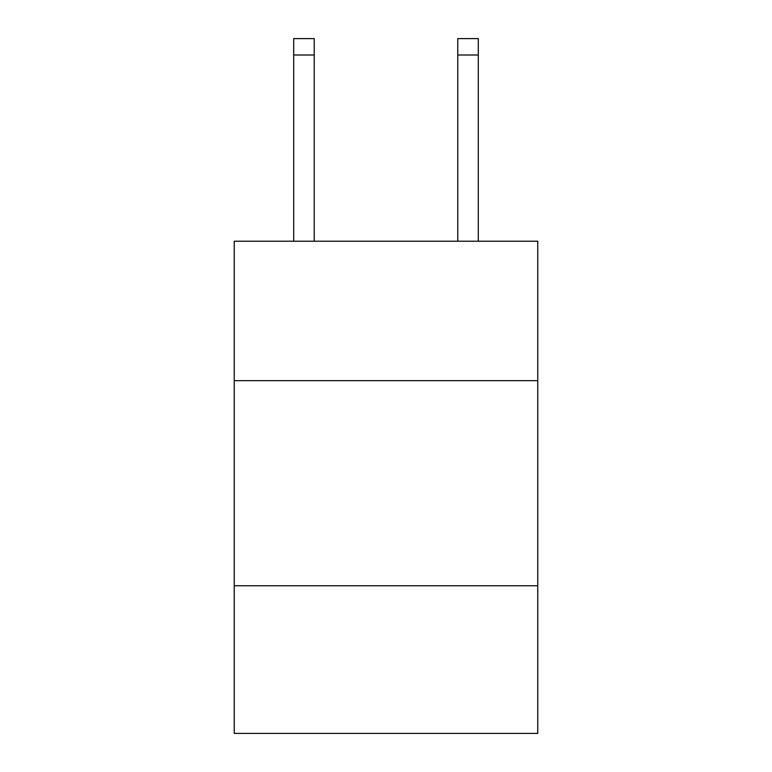 <?xml version="1.0" encoding="UTF-8"?>
<svg xmlns="http://www.w3.org/2000/svg" width="772" height="772" viewBox="0 0 772 772"><rect width="100%" height="100%" fill="white"/><g stroke="black" fill="none" stroke-linecap="round" stroke-linejoin="round"><path stroke-width="1.16" d="M537.756 380.664L537.756 241.211L234.244 241.211L234.244 380.664L537.756 380.664L537.756 733.4L234.244 733.4L234.244 380.664M537.756 585.745L234.244 585.745M314.223 241.211L314.223 55.005L293.717 55.005L293.717 38.6L314.223 38.6L314.223 55.005M293.717 241.211L293.717 55.005M478.283 241.211L478.283 38.6L457.777 38.6L457.777 241.211M314.223 38.6L293.717 38.6M457.777 55.005L478.283 55.005"/></g></svg>

